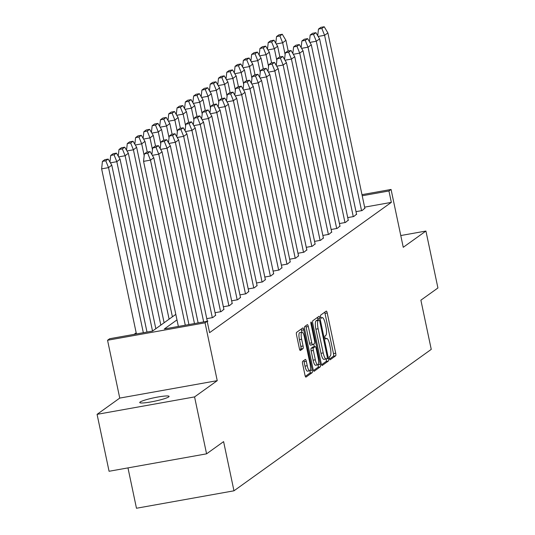 <?xml version="1.0" encoding="UTF-8"?>
<svg xmlns="http://www.w3.org/2000/svg" width="535" height="535" viewBox="0 0 535 535"><rect width="100%" height="100%" fill="white"/><g stroke="black" fill="none" stroke-linecap="round" stroke-linejoin="round"><path stroke-width="0.8" d="M329.42 358.504A1.612 0.408 79.9 0 0 330.068 359.821A1.612 0.408 79.9 0 0 330.115 359.801L335.659 355.829A2.3 0.582 79.9 0 0 335.706 353.22L327.226 312.988A2.3 0.582 79.9 0 0 326.303 311.096A2.3 0.582 79.9 0 0 326.236 311.123L320.692 315.102A1.612 0.408 79.9 0 0 320.659 316.927A1.612 0.408 79.9 0 0 321.308 318.251A1.612 0.408 79.9 0 0 321.354 318.231L322.07 317.716A7.356 1.866 79.9 0 1 322.284 317.623A7.356 1.866 79.9 0 1 325.247 323.668L325.955 327.025A7.356 1.866 79.9 0 1 325.788 335.371L325.073 335.886A1.612 0.408 79.9 0 0 325.039 337.712A1.612 0.408 79.9 0 0 325.688 339.036A1.612 0.408 79.9 0 0 325.735 339.016L326.45 338.501A7.356 1.866 79.9 0 1 326.664 338.408A7.356 1.866 79.9 0 1 329.627 344.46L330.336 347.81A7.356 1.866 79.9 0 1 330.169 356.156L329.453 356.671A1.612 0.408 79.9 0 0 329.42 358.504M140.13 402.026A14.993 1.745 168.1 0 1 155.939 397.385A14.993 1.745 168.1 0 1 169.08 396.382A14.993 1.745 168.1 0 1 168.685 396.916A14.993 1.745 168.1 0 1 152.876 401.564A14.993 1.745 168.1 0 1 139.735 402.567A14.993 1.745 168.1 0 1 140.13 402.026M97.076 414.344L194.573 396.91L217.237 380.659L119.746 398.093L97.076 414.344L109.073 471.275L206.57 453.834L223.603 441.622L233.969 490.809L431.25 349.375L420.885 300.188L437.924 287.977L425.927 231.046L400.782 235.547M206.57 453.834L194.573 396.91M302.676 361.332A2.3 0.582 79.9 0 0 302.629 363.94L305.003 375.229A2.3 0.582 79.9 0 0 305.933 377.121A2.3 0.582 79.9 0 0 306 377.088L312.152 372.681A2.3 0.582 79.9 0 0 312.206 370.066L303.726 329.834A2.3 0.582 79.9 0 0 302.797 327.948A2.3 0.582 79.9 0 0 302.736 327.975L296.577 332.389A2.3 0.582 79.9 0 0 296.53 334.997L299.399 348.633A2.3 0.582 79.9 0 0 300.329 350.519A2.3 0.582 79.9 0 0 300.396 350.492L303.031 348.606A2.3 0.582 79.9 0 0 303.077 345.991L301.653 339.23A6.152 1.558 79.9 0 1 301.967 332.175A6.152 1.558 79.9 0 1 304.442 337.231L310.026 363.72A6.152 1.558 79.9 0 1 309.712 370.775A6.152 1.558 79.9 0 1 307.237 365.719L306.308 361.306A2.3 0.582 79.9 0 0 305.378 359.413A2.3 0.582 79.9 0 0 305.311 359.446L302.676 361.332M361.974 194.66L391.065 189.457L403.256 247.297L425.927 231.046M391.065 189.457L388.945 190.982L362.208 195.763M176.978 319.897L164.339 328.951L207.179 321.294L209.573 332.676L391.339 202.37L388.945 190.982M207.179 321.294L205.052 322.819L107.555 340.253L109.682 338.729L152.515 331.071L175.814 314.366M217.237 380.659L205.052 322.819M321.227 363.599A2.3 0.582 79.9 0 0 322.157 365.485A2.3 0.582 79.9 0 0 322.224 365.459L328.376 361.045A2.3 0.582 79.9 0 0 328.43 358.437L319.95 318.205A2.3 0.582 79.9 0 0 319.027 316.312A2.3 0.582 79.9 0 0 318.96 316.346L312.801 320.753A2.3 0.582 79.9 0 0 312.754 323.367L321.227 363.599M320.264 366.863L314.112 371.277A2.3 0.582 79.9 0 1 314.045 371.303A2.3 0.582 79.9 0 1 313.115 369.417L304.642 329.179A2.3 0.582 79.9 0 1 304.689 326.571L307.324 324.685A2.3 0.582 79.9 0 1 307.391 324.651A2.3 0.582 79.9 0 1 308.32 326.544L311.758 342.861A2.3 0.582 79.9 0 0 312.681 344.754A2.3 0.582 79.9 0 0 312.748 344.721L314.493 343.47A2.3 0.582 79.9 0 0 314.547 340.862L310.969 323.876A1.612 0.408 79.9 0 1 311.049 322.023A1.612 0.408 79.9 0 1 311.698 323.347L320.318 364.255A2.3 0.582 79.9 0 1 320.264 366.863L318.037 367.264L313.45 370.548M127.972 467.898L136.472 508.25L233.969 490.809M136.184 332.837L134.044 334.375M119.746 398.093L107.555 340.253M391.339 202.37L364.609 207.152M207.306 321.187L207.928 321.08L207.232 321.575M215.598 315.242L212.816 317.569L206.777 318.653M223.891 309.297L221.109 311.631L215.063 312.707M232.183 303.358L229.395 305.686L223.356 306.762M240.476 297.413L237.687 299.74L231.648 300.824M248.762 291.468L245.98 293.795L239.941 294.879M257.054 285.523L254.272 287.85L248.227 288.933M265.347 279.578L262.565 281.912L256.519 282.988M273.639 273.639L270.85 275.966L264.812 277.043M281.932 267.694L279.143 270.021L273.104 271.098M290.217 261.749L287.435 264.076L281.397 265.159M298.51 255.804L295.728 258.131L289.682 259.214M306.802 249.858L304.014 252.192L297.975 253.269M315.095 243.92L312.306 246.247L306.267 247.324M323.381 237.975L320.599 240.302L314.56 241.379M331.673 232.029L328.891 234.357L322.852 235.44M339.966 226.084L337.184 228.412L331.138 229.495M348.258 220.139L345.47 222.466L339.431 223.55M356.551 214.201L353.762 216.528L347.723 217.605M364.837 208.255L362.055 210.583L356.016 211.659M329.547 359.005L333.425 356.23A2.3 0.582 79.9 0 0 333.479 353.622L324.999 313.383A2.3 0.582 79.9 0 0 324.665 312.253M318.024 320.05L317.723 318.606A2.3 0.582 79.9 0 0 317.389 317.469M321.562 364.736L326.149 361.446A2.3 0.582 79.9 0 0 326.223 358.952M327.146 358.33A1.612 0.408 79.9 0 0 327.179 356.504L319.736 321.187A1.612 0.408 79.9 0 0 319.087 319.863A1.612 0.408 79.9 0 0 319.041 319.883L318.285 320.425A7.356 1.866 79.9 0 0 318.124 328.778L323.214 352.913A7.356 1.866 79.9 0 0 326.176 358.965A7.356 1.866 79.9 0 0 326.39 358.871L327.146 358.33M316.907 320.264A1.612 0.408 79.9 0 0 316.86 320.264A1.612 0.408 79.9 0 0 316.814 320.284L319.041 319.883M326.176 358.965L323.949 359.359A7.356 1.866 79.9 0 1 320.98 353.314L315.897 329.172A7.356 1.866 79.9 0 1 316.058 320.826L316.814 320.284M312.607 344.747L310.521 345.122A2.3 0.582 79.9 0 1 310.454 345.149A2.3 0.582 79.9 0 1 309.524 343.263L306.087 326.945A2.3 0.582 79.9 0 0 305.752 325.808M313.737 344.012L314.312 346.733M315.322 359.794A6.152 1.558 79.9 0 0 317.803 364.85A6.152 1.558 79.9 0 0 318.118 357.795L316.152 348.459A2.3 0.582 79.9 0 0 315.222 346.573A2.3 0.582 79.9 0 0 315.155 346.6L313.41 347.85A2.3 0.582 79.9 0 0 313.356 350.458L315.322 359.794L313.095 360.189A6.152 1.558 79.9 0 0 315.57 365.244L317.803 364.85M313.062 346.974A2.3 0.582 79.9 0 0 312.988 346.968A2.3 0.582 79.9 0 0 312.921 346.994L315.155 346.6M313.095 360.189L311.129 350.86A2.3 0.582 79.9 0 1 311.176 348.252L312.921 346.994M318.037 367.264A2.3 0.582 79.9 0 0 318.091 364.669M309.712 370.775L307.485 371.176A6.152 1.558 79.9 0 1 305.003 366.121L304.074 361.707A2.3 0.582 79.9 0 0 303.74 360.57M301.967 332.175L299.734 332.576A6.152 1.558 79.9 0 0 299.419 339.631L301.653 339.23M299.734 349.763L300.797 349.001A2.3 0.582 79.9 0 0 300.851 346.392L299.419 339.631M301.907 332.188L301.493 330.235A2.3 0.582 79.9 0 0 301.165 329.099M305.338 376.366L309.925 373.076A2.3 0.582 79.9 0 0 309.999 370.594M285.081 54.323L282.661 42.8L285.917 40.285L288.184 51.039M285.877 40.292L282.279 34.253L278.929 34.849L276.541 36.567L279.885 35.965L282.661 42.8L276.368 43.93M275.799 42.96L276.541 36.567M282.279 34.253L279.885 35.965M317.743 35.457L318.479 29.064L321.829 28.462L324.524 35.156M364.903 208.543L327.895 32.936L324.598 35.303L361.553 210.67M318.479 29.064L320.873 27.352L324.217 26.75L321.829 28.462M327.895 32.936L324.217 26.75M276.796 60.261L274.368 48.745L277.632 46.231L279.892 56.984M277.591 46.237L273.987 40.199L270.636 40.794L268.249 42.512L271.593 41.911L274.368 48.745L268.075 49.875M267.513 48.906L268.249 42.512M273.987 40.199L271.593 41.911M268.503 66.206L266.076 54.69L269.339 52.176L271.606 62.929M269.299 52.183L265.694 46.137L262.351 46.739L259.957 48.451L263.3 47.856L266.076 54.69L259.783 55.814M259.221 54.851L259.957 48.451M265.694 46.137L263.3 47.856M309.451 41.402L310.186 35.009L313.537 34.407L316.238 41.095M356.611 214.488L319.602 38.881L316.305 41.242L353.267 216.615M310.186 35.009L312.58 33.29L315.924 32.695L313.537 34.407M319.602 38.881L315.924 32.695M301.158 47.347L301.9 40.954L305.244 40.352L307.946 47.04M348.318 220.427L311.31 44.826L308.02 47.187L344.975 222.56M301.9 40.954L304.288 39.236L307.638 38.64L305.244 40.352M311.31 44.826L307.638 38.64M260.211 72.151L257.783 60.636L261.047 58.121L263.314 68.868M261.006 58.128L257.402 52.082L254.058 52.684L251.664 54.396L255.014 53.801L257.783 60.636L251.49 61.759M250.928 60.789L251.664 54.396M257.402 52.082L255.014 53.801M292.872 53.293L293.608 46.893L296.952 46.298L299.653 52.985M340.026 226.372L303.024 50.771L299.727 53.132L336.682 228.505M293.608 46.893L296.002 45.181L299.346 44.579L296.952 46.298M303.024 50.771L299.346 44.579M251.918 78.097L249.491 66.581L252.754 64.06L255.021 74.813M252.714 64.066L249.109 58.027L245.766 58.629L243.371 60.341L246.722 59.739L249.491 66.581L243.198 67.704M242.636 66.735L243.371 60.341M249.109 58.027L246.722 59.739M284.58 59.231L285.315 52.838L288.659 52.243L291.361 58.93M331.733 232.317L294.731 56.717L291.435 59.077L328.39 234.444M285.315 52.838L287.71 51.126L291.053 50.524L288.659 52.243M294.731 56.717L291.053 50.524M243.626 84.042L241.205 72.519L244.462 70.005L246.729 80.758M244.421 70.011L240.824 63.973L237.473 64.568L235.086 66.287L238.429 65.685L241.205 72.519L234.912 73.649M234.343 72.68L235.086 66.287M240.824 63.973L238.429 65.685M276.287 65.176L277.023 58.783L280.373 58.181L283.068 64.875M323.448 238.262L286.439 62.655L283.142 65.023L320.097 240.389M277.023 58.783L279.417 57.071L282.761 56.469L280.373 58.181M286.439 62.655L282.761 56.469M235.34 89.98L232.912 78.464L236.176 75.95L238.436 86.703M236.136 75.957L232.531 69.918L229.181 70.513L226.793 72.232L230.137 71.63L232.912 78.464L226.619 79.595M226.058 78.625L226.793 72.232M232.531 69.918L230.137 71.63M267.995 71.122L268.737 64.728L272.081 64.126L274.783 70.821M315.155 244.207L278.147 68.6L274.856 70.961L311.811 246.334M268.737 64.728L271.125 63.01L274.475 62.414L272.081 64.126M278.147 68.6L274.475 62.414M227.047 95.925L224.62 84.41L227.883 81.895L230.15 92.649M227.843 81.902L224.239 75.856L220.895 76.458L218.501 78.17L221.844 77.575L224.62 84.41L218.327 85.533M217.765 84.57L218.501 78.17M224.239 75.856L221.844 77.575M259.709 77.067L260.445 70.674L263.788 70.072L266.49 76.759M306.863 250.146L269.854 74.546L266.564 76.906L303.519 252.279M260.445 70.674L262.832 68.955L266.183 68.36L263.788 70.072M269.854 74.546L266.183 68.36M218.755 101.871L216.327 90.355L219.591 87.84L221.858 98.587M219.551 87.847L215.946 81.801L212.602 82.403L210.208 84.115L213.559 83.52L216.327 90.355L210.034 91.478M209.473 90.509L210.208 84.115M215.946 81.801L213.559 83.52M251.417 83.012L252.152 76.612L255.496 76.017L258.198 82.704M298.57 256.091L261.568 80.491L258.271 82.851L295.226 258.224M252.152 76.612L254.546 74.9L257.89 74.298L255.496 76.017M261.568 80.491L257.89 74.298M210.462 107.816L208.035 96.3L211.298 93.779L213.565 104.532M211.258 93.792L207.654 87.747L204.31 88.349L201.916 90.061L205.266 89.459L208.035 96.3L201.742 97.424M201.18 96.454L201.916 90.061M207.654 87.747L205.266 89.459M243.124 88.95L243.86 82.557L247.21 81.962L249.905 88.649M290.278 262.036L253.276 86.436L249.979 88.797L286.934 264.163M243.86 82.557L246.254 80.845L249.598 80.243L247.21 81.962M253.276 86.436L249.598 80.243M202.176 113.761L199.749 102.245L203.012 99.724L205.273 110.477M202.972 99.731L199.368 93.692L196.017 94.287L193.63 96.006L196.974 95.404L199.749 102.245L193.456 103.369M192.888 102.399L193.63 96.006M199.368 93.692L196.974 95.404M234.832 94.896L235.567 88.502L238.918 87.9L241.613 94.595M281.992 267.981L244.983 92.374L241.686 94.742L278.648 270.108M235.567 88.502L237.961 86.79L241.305 86.188L238.918 87.9M244.983 92.374L241.305 86.188M193.884 119.7L191.456 108.184L194.72 105.669L196.987 116.423M194.68 105.676L191.075 99.637L187.725 100.232L185.337 101.951L188.681 101.349L191.456 108.184L185.163 109.314M184.602 108.344L185.337 101.951M191.075 99.637L188.681 101.349M226.539 100.841L227.281 94.448L230.625 93.846L233.327 100.54M273.699 273.927L236.691 98.32L233.4 100.687L270.356 276.053M227.281 94.448L229.669 92.729L233.019 92.134L230.625 93.846M236.691 98.32L233.019 92.134M185.591 125.645L183.164 114.129L186.427 111.614L188.695 122.368M186.387 111.621L182.783 105.582L179.439 106.177L177.045 107.889L180.389 107.294L183.164 114.129L176.871 115.252M176.309 114.289L177.045 107.889M182.783 105.582L180.389 107.294M218.253 106.786L218.989 100.393L222.333 99.791L225.034 106.478M265.407 279.872L228.405 104.265L225.108 106.625L262.063 281.998M218.989 100.393L221.376 98.674L224.727 98.079L222.333 99.791M228.405 104.265L224.727 98.079M177.299 131.59L174.871 120.074L178.135 117.56L180.402 128.306M178.095 117.566L174.49 111.521L171.146 112.123L168.752 113.835L172.103 113.239L174.871 120.074L168.578 121.198M168.017 120.228L168.752 113.835M174.49 111.521L172.103 113.239M209.961 112.731L210.696 106.331L214.04 105.736L216.742 112.424M257.114 285.81L220.112 110.21L216.815 112.571L253.771 287.944M210.696 106.331L213.09 104.619L216.434 104.024L214.04 105.736M220.112 110.21L216.434 104.024M169.006 137.535L166.579 126.019L169.842 123.505L172.109 134.252M169.802 123.511L166.204 117.466L162.854 118.068L160.46 119.78L163.81 119.185L166.579 126.019L160.286 127.143M159.724 126.173L160.46 119.78M166.204 117.466L163.81 119.185M201.668 118.67L202.404 112.276L205.754 111.681L208.449 118.369M248.822 291.756L211.82 116.155L208.523 118.516L245.478 293.889M202.404 112.276L204.798 110.564L208.142 109.963L205.754 111.681M211.82 116.155L208.142 109.963M160.721 143.48L158.293 131.964L161.557 129.443L163.817 140.197M161.517 129.45L157.912 123.411L154.561 124.006L152.174 125.725L155.518 125.123L158.293 131.964L152 133.088M151.438 132.118L152.174 125.725M157.912 123.411L155.518 125.123M193.376 124.615L194.111 118.222L197.462 117.626L200.164 124.314M240.536 297.701L203.527 122.1L200.23 124.461L237.192 299.827M194.111 118.222L196.505 116.51L199.849 115.908L197.462 117.626M203.527 122.1L199.849 115.908M152.428 149.425L150.001 137.903L153.264 135.388L155.531 146.142M153.224 135.395L149.619 129.356L146.276 129.951L143.882 131.67L147.225 131.068L150.001 137.903L143.708 139.033M143.146 138.063L143.882 131.67M149.619 129.356L147.225 131.068M185.083 130.56L185.826 124.167L189.169 123.565L191.871 130.259M232.243 303.646L195.235 128.039L191.945 130.406L228.9 305.773M185.826 124.167L188.213 122.448L191.563 121.853L189.169 123.565M195.235 128.039L191.563 121.853M144.136 155.364L141.708 143.848L144.972 141.334L147.239 152.087M144.931 141.34L141.327 135.301L137.983 135.897L135.589 137.609L138.939 137.013L141.708 143.848L135.415 144.972M134.853 144.009L135.589 137.609M141.327 135.301L138.939 137.013M176.797 136.505L177.533 130.112L180.877 129.51L183.579 136.198M223.951 309.591L186.949 133.984L183.652 136.345L220.607 311.718M177.533 130.112L179.921 128.393L183.271 127.798L180.877 129.51M186.949 133.984L183.271 127.798M169.113 319.174L133.416 149.793L136.639 147.285L172.404 316.807M136.639 147.285L133.034 141.24L129.691 141.842L127.297 143.554L130.647 142.959L133.416 149.793L127.123 150.917M126.561 149.954L127.297 143.554M133.034 141.24L130.647 142.959M168.505 142.45L169.241 136.05L172.584 135.455L175.286 142.143M215.659 315.53L178.657 139.929L175.36 142.29L212.315 317.663M169.241 136.05L171.635 134.338L174.978 133.743L172.584 135.455M178.657 139.929L174.978 133.743M160.821 325.12L125.13 155.738L128.346 153.231L164.118 322.752M128.346 153.231L124.749 147.185L121.398 147.787L119.011 149.499L122.355 148.904L125.13 155.738L118.837 156.862M118.268 155.892L119.011 149.499M124.749 147.185L122.355 148.904M160.212 148.396L160.948 141.996L164.298 141.4L166.994 148.088M207.366 321.475L170.364 145.874L167.067 148.235L203.668 321.916M160.948 141.996L163.342 140.284L166.686 139.682L164.298 141.4M170.364 145.874L166.686 139.682M152.529 331.058L116.837 161.684L120.061 159.169L155.825 328.697M120.061 159.169L116.456 153.13L113.106 153.732L110.718 155.444L114.062 154.842L116.837 161.684L110.544 162.807M109.983 161.837L110.718 155.444M116.456 153.13L114.062 154.842M151.92 154.334L152.656 147.941L156.006 147.346L158.708 154.033M198.131 322.913L162.072 151.82L158.775 154.18L194.472 323.561M152.656 147.941L155.05 146.229L158.393 145.627L156.006 147.346M162.072 151.82L158.393 145.627M143.333 332.71L108.545 167.622L111.768 165.114L146.991 332.054M111.768 165.114L108.164 159.076L104.82 159.671L102.426 161.389L105.769 160.788L108.545 167.622L101.63 168.859L136.418 333.947M101.63 168.859L102.426 161.389M108.164 159.076L105.769 160.788M144.37 153.886L146.757 152.174L150.108 151.572L147.713 153.284L144.37 153.886L143.54 161.209L178.362 326.444M147.713 153.284L150.415 159.978M188.929 324.558L153.779 157.758L150.489 160.125L185.277 325.206M153.779 157.758L150.108 151.572M325.354 338.695L326.45 338.501M320.973 317.91L322.07 317.716M324.999 313.383L327.226 312.988M333.479 353.622L335.706 353.22M333.425 356.23L335.659 355.829M317.723 318.606L319.95 318.205M326.517 358.778L328.43 358.437M326.149 361.446L328.376 361.045M316.058 320.826L318.285 320.425M315.897 329.172L318.124 328.778M320.98 353.314L323.214 352.913M306.087 326.945L308.32 326.544M309.524 343.263L311.758 342.861M310.902 323.494L311.698 323.347M318.104 364.649L320.318 364.255M311.176 348.252L313.41 347.85M311.129 350.86L313.356 350.458M304.074 361.707L306.308 361.306M305.003 366.121L307.237 365.719M300.851 346.392L303.077 345.991M300.797 349.001L303.031 348.606M301.493 330.235L303.726 329.834M310.106 370.441L312.206 370.066M309.925 373.076L312.152 372.681M318.305 36.427L324.598 35.303M310.012 42.372L316.305 41.242M301.727 48.317L308.02 47.187M293.434 54.256L299.727 53.132M285.142 60.201L291.435 59.077M276.849 66.146L283.142 65.023M268.563 72.091L274.856 70.961M260.271 78.036L266.564 76.906M251.978 83.975L258.271 82.851M243.686 89.92L249.979 88.797M235.393 95.865L241.686 94.742M227.107 101.811L233.4 100.687M218.815 107.756L225.108 106.625M210.522 113.694L216.815 112.571M202.23 119.639L208.523 118.516M193.938 125.585L200.23 124.461M185.652 131.53L191.945 130.406M177.359 137.475L183.652 136.345M169.067 143.42L175.36 142.29M160.774 149.359L167.067 148.235M152.482 155.304L158.775 154.18M143.567 161.363L150.489 160.125M325.334 338.648L326.664 338.408M320.953 317.857L322.284 317.623M316.86 320.264L319.087 319.863M310.454 345.149L312.681 344.754M312.988 346.968L315.222 346.573"/></g></svg>
